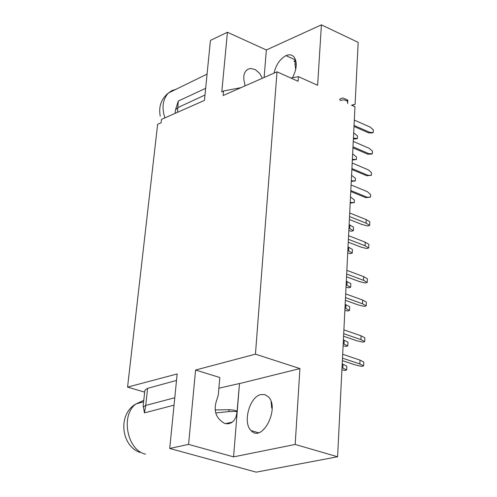 <?xml version="1.0" encoding="UTF-8"?>
<svg xmlns="http://www.w3.org/2000/svg" width="497" height="497" viewBox="0 0 497 497"><rect width="100%" height="100%" fill="white"/><g stroke="black" fill="none" stroke-linecap="round" stroke-linejoin="round"><path stroke-width="0.75" d="M174.043 405.161L144.441 412.877L143.192 405.608L144.863 390.313L147.597 388.35L176.51 380.429M188.574 444.38L233.578 456.88L239.479 383.597L236.945 412.988L235.92 417.169L233.925 420.58L231.391 422.761L228.222 423.835L224.849 423.537C215.692 418.381 213.064 410.323 216.965 399.364L218.307 394.916L219.817 377.515L195.582 370.023L255.446 354.168L299.927 368.575L295.187 444.448L337.593 456.762L256.228 472.15L169.725 448.456L188.574 444.38L195.582 370.023M237.026 412.094C236.852 411.441 234.13 411.267 228.868 411.578L215.698 412.939M215.089 409.969L229.098 409.683C233.932 409.963 236.591 410.578 237.069 411.528M239.324 383.547L218.891 388.207M239.479 383.597L299.927 368.575M347.844 100.152L342.837 97.903L339.824 99.133L339.774 99.94L340.718 100.363L344.172 99.785L347.509 101.276L347.67 103.475L347.844 100.152L346.347 100.754M342.837 97.903L339.824 99.108M264.137 77.489L266.355 49.98L227.427 32.262L221.799 91.957L223.551 90.982L241.095 87.621M290.938 78.066L298.405 76.637L317.633 85.285L321.41 24.85L266.355 49.98M227.427 32.262L210.436 40.406L204.453 100.406L161.469 119.398L161.084 122.79L157.636 124.312L127.561 387.12L144.664 392.145M245.04 85.888L244.512 82.676C243.052 77.352 243.729 73.208 246.543 70.251L248.531 68.971L250.848 68.474L255.296 69.599L259.738 73.463L262.373 78.265M204.988 95.033L178.013 107.507L175.516 109.787L175.062 113.391M175.516 109.787L178.261 101.065L205.659 88.317M295.715 60.249L293.957 61.237L295.137 61.771M127.561 387.12L177.156 373.955L169.725 448.456M233.578 456.88L295.187 444.448M260.975 394.568L264.901 394.637L268.274 396.743C280.258 407.776 262.242 443.305 251.109 430.613C242.387 422.773 249.668 396.457 260.975 394.568M352.1 105.463L355.1 104.264L351.528 105.209L354.976 106.749L337.593 456.762M274.021 73.146C276.046 64.709 280.035 58.876 285.986 55.639C289.26 54.254 291.919 54.67 293.975 56.894C297.43 62.094 296.92 69.052 292.441 77.781M355.1 104.264L358.175 42.388L321.41 24.85M298.405 76.637L298.088 81.272L277.015 71.829L223.122 95.523L223.551 90.982M349.521 216.549L366.072 223.141L369.687 225.377L369.843 221.855L366.227 219.606L349.702 212.996M366.072 223.141L366.227 219.606M369.687 225.377L367.743 226.005L361.928 224.489L349.379 219.506M348.95 228.148L353.367 230.658L353.535 227.16L349.124 224.644M349.739 228.458L349.913 224.955M353.367 230.658L351.46 231.279L348.826 230.596M346.67 274.033L363.537 280.314L367.233 282.433L367.389 278.78L363.698 276.649L346.85 270.349M363.537 280.314L363.698 276.649M367.233 282.433L365.252 283.004L359.325 281.544L346.533 276.798M346.129 284.862L350.64 287.247L350.814 283.619L346.31 281.234M346.937 285.16L347.117 281.526M350.64 287.247L348.701 287.806L346.018 287.154M343.707 333.673L360.915 339.619L364.68 341.601L364.841 337.811L361.083 335.817L343.893 329.846M360.915 339.619L361.083 335.817M364.68 341.601L362.667 342.116L356.629 340.718L343.582 336.221M343.21 343.669L347.807 345.906L347.987 342.147L343.396 339.905M344.03 343.949L344.216 340.184M347.807 345.906L345.837 346.409L343.104 345.782M341.911 369.836L344.663 370.451L346.645 369.979L346.831 366.165L343.029 364.251L342.837 368.078L342.011 367.805M346.645 369.979L342.837 368.078M342.365 360.617L355.523 365.003L361.611 366.376L363.636 365.891L363.798 362.04L360.008 360.101L359.834 363.959L342.489 358.157M363.636 365.891L359.834 363.959M344.862 310.345L347.565 310.992L349.515 310.451L349.695 306.773L345.968 304.736L345.788 308.42L344.974 308.128M349.515 310.451L345.788 308.42M345.365 300.306L358.256 304.953L364.233 306.388L366.221 305.841L366.382 302.133L362.667 300.058L362.499 303.773L345.496 297.622M366.221 305.841L362.499 303.773M347.714 252.979L350.366 253.65L352.286 253.054L352.46 249.506L348.807 247.338L348.627 250.898L347.832 250.594M352.286 253.054L348.627 250.898M348.248 242.176L360.897 247.065L366.761 248.562L368.718 247.953L368.873 244.375L365.227 242.176L365.071 245.76L348.391 239.293M368.718 247.953L365.071 245.76M272.126 408.509L271.697 407.969L271.145 401.837M295.74 69.294L294.951 64.386L295.23 60.485M353.417 138.16L357.405 138.458L356.163 138.924L353.379 138.918M354.075 138.446L353.392 138.706M357.405 138.458L357.523 135.985L353.678 132.879M351.304 180.722L355.349 180.933L351.267 181.436M351.969 181.001L351.28 181.25M355.349 180.933L355.473 178.392L351.572 175.298M354.05 125.443L369.954 132.426L373.278 132.45L373.39 129.959L370.19 127.108L354.311 120.094M373.278 132.45L372.017 132.929L368.693 132.904L354.001 126.455M369.954 132.426L368.693 132.904M351.907 168.533L368.053 175.311L371.427 175.255L366.774 175.764L351.857 169.508M368.053 175.311L366.774 175.764M371.427 175.255L371.539 172.689L368.296 169.844L352.18 163.035M350.814 190.544L367.078 197.21L370.482 197.104L365.792 197.651L350.77 191.494M367.078 197.21L365.792 197.651M370.482 197.104L370.594 194.507L367.326 191.662L351.093 184.965M352.988 146.832L369.01 153.722L372.359 153.703L371.091 154.163L367.737 154.188L352.938 147.833M369.01 153.722L367.737 154.188M372.359 153.703L372.47 151.175L369.246 148.33L353.255 141.415M350.223 202.453L354.299 202.614L350.192 203.143M350.901 202.726L350.199 202.969M354.299 202.614L354.423 200.036L350.497 196.949M352.367 159.295L356.38 159.549L352.33 160.028M353.032 159.574L352.342 159.829M356.38 159.549L356.504 157.04L352.634 153.94M277.015 71.829L255.446 354.168M342.681 354.274L360.008 360.101M342.203 363.978L343.029 364.251M345.682 293.882L362.667 300.058M345.16 304.444L345.968 304.736M348.571 235.69L365.227 242.176M348.012 247.034L348.807 247.338M143.763 400.371L135.992 403.931C120.392 414.952 126.965 450.319 145.559 454.177M229.098 409.683L228.868 411.578M143.117 406.894L145.745 405.422L147.597 388.35M144.441 412.877L145.745 405.422L174.782 397.743M178.261 101.065L177.491 112.316M175.752 89.417L171.85 90.622L168.464 92.976C162.743 99.145 161.556 107.445 164.892 117.888M285.986 55.639L295.653 60.056M272.114 407.875L271.697 407.969M295.839 68.828L295.516 68.965M271.424 402.818L271.07 402.899M296.262 63.809L294.951 64.386M139.943 452.425C120.976 445.759 117.578 414.15 135.992 403.931L143.608 401.787M225.396 423.68L232.347 422.121M160.251 116.186C158.444 106.656 161.183 98.922 168.464 92.976L207.075 74.115M258.372 432.725L251.109 430.613"/></g></svg>
